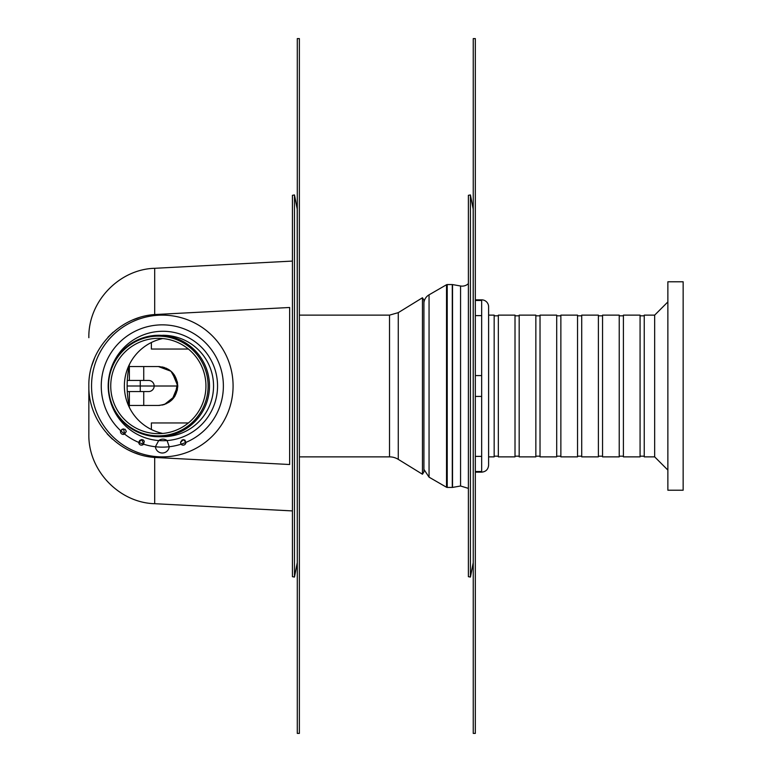 <?xml version="1.0" encoding="UTF-8"?>
<svg xmlns="http://www.w3.org/2000/svg" width="772" height="772" viewBox="0 0 772 772"><rect width="100%" height="100%" fill="white"/><g stroke="black" fill="none" stroke-linecap="round" stroke-linejoin="round"><path stroke-width="1.16" d="M299.372 38.6L297.288 38.6L297.288 733.4L299.372 733.4L299.372 38.6M297.288 562.238L297.22 209.096A3.474 3.474 0 0 1 297.288 209.762M297.22 562.904L294.47 577.07L294.47 194.93L297.22 209.096M294.47 577.07L292.424 576.674L292.424 195.326L294.47 194.93M148.6 391.558A5.558 5.558 0 0 0 154.159 386A5.558 5.558 0 0 0 148.6 380.442A5.558 5.558 0 0 1 154.159 386A5.558 5.558 0 0 1 148.6 391.558L127.341 391.558M151.38 429.493L151.38 422.959L188.378 422.959M188.378 349.04L151.38 349.04L151.38 342.507M165.806 403.959L172.088 399.751L177.782 386L172.098 372.258L168.75 369.576M128.934 366.546L158.337 366.546M158.395 366.546L170.998 371.245L177.531 382.922L174.935 396.132L164.532 404.441L162.11 405.078M158.521 366.546L158.328 366.546C170.149 367.684 176.634 374.169 177.782 386C176.634 397.831 170.149 404.316 158.328 405.454L128.934 405.454M158.559 405.454L159.698 405.406M169.203 402.125L174.443 396.885M174.453 396.885L177.415 389.763M177.782 386.019L127.235 386M177.415 382.227L174.462 375.134M174.443 375.115L172.002 372.162M171.027 371.264L169.203 369.865M168.759 369.576L165.806 368.041M164.532 367.559L162.11 366.922M159.698 366.594L158.559 366.546M108.524 386A49.871 49.804 90 0 1 183.225 342.816A49.871 49.804 90 0 1 183.225 429.184A49.871 49.804 90 0 1 108.524 386M162.776 433.449A48.501 48.433 90 0 1 162.776 338.551M110.743 386A47.652 47.594 90 0 1 182.134 344.727A47.652 47.594 90 0 1 182.134 427.273A47.652 47.594 90 0 1 110.743 386M129.609 364.075L129.368 364.867C126.386 378.955 126.386 393.044 129.368 407.133L129.609 407.925M143.737 405.454L143.737 391.558M143.737 380.442L143.737 366.546M481.66 315.623L475.33 315.623M475.33 300.482L481.66 300.482L481.66 299.845A6.948 6.948 0 0 1 488.608 306.793L488.608 465.207C488.193 469.424 485.877 471.74 481.66 472.155L481.66 300.482M475.33 396.422L481.66 396.422M481.66 375.578L475.33 375.578M481.66 471.518L475.33 471.518M475.33 456.377L481.66 456.377M667.867 470.071L654.666 456.87L654.666 315.13L667.867 301.929M654.666 456.87L644.244 456.87L644.244 315.13L654.666 315.13M640.075 386L640.075 315.13L623.4 315.13L623.4 456.87L640.075 456.87L640.075 386M619.231 386L619.231 315.13L602.556 315.13L602.556 456.87L619.231 456.87L619.231 386M598.387 386L598.387 315.13L581.712 315.13L581.712 456.87L598.387 456.87L598.387 386M577.543 386L577.543 315.13L560.868 315.13L560.868 456.87L577.543 456.87L577.543 386M556.699 386L556.699 315.13L540.024 315.13L540.024 456.87L556.699 456.87L556.699 386M535.855 386L535.855 315.13L519.18 315.13L519.18 456.87L535.855 456.87L535.855 386M515.011 386L515.011 315.13L498.336 315.13L498.336 456.87L515.011 456.87L515.011 386M488.608 456.87L494.167 456.87L494.167 315.13L488.608 315.13M667.867 490.22L683.152 490.22L683.152 281.78L667.867 281.78L667.867 490.22M475.33 38.6L473.246 38.6L473.246 733.4L475.33 733.4L475.33 38.6M446.525 284.743A1.39 1.39 0 0 1 447.22 284.559L447.22 487.441L446.525 487.257L446.525 284.743L429.058 294.827A10.422 10.422 0 0 0 423.915 302.624M452.286 487.441L452.286 284.559A1.39 1.39 0 0 1 452.527 284.578L452.527 487.421L447.22 487.441M473.246 562.238L473.188 209.096A3.474 3.474 0 0 1 473.246 209.762M473.188 562.904L470.428 577.07L470.428 194.93L473.188 209.096M470.428 577.07L468.382 576.674L468.382 195.326L470.428 194.93M468.382 283.623A9.032 9.032 0 0 1 460.566 285.997L452.527 284.578M422.458 297.76L423.915 300.125L423.915 471.875L422.458 474.24L422.458 297.76L398.265 312.65L398.265 459.35L422.458 474.24M398.265 312.65L389.522 315.13L389.522 456.87A16.675 16.675 0 0 1 398.265 459.35M109.035 395.264A54.725 54.648 90 0 0 158.704 440.561L155.413 446.747A6.948 6.938 -90 0 0 169.222 446.747A61.142 61.056 90 0 0 181.034 444.199A2.779 2.779 -90 0 0 185.907 442.395L184.817 439.992L182.211 439.895L180.551 442.202L181.034 444.199A61.142 61.056 -90 0 0 185.907 442.395A2.779 2.779 90 0 1 181.034 444.199L180.532 442.375L183.456 439.596L185.907 442.395A61.142 61.056 90 0 0 214.761 354.686A61.142 61.056 90 0 0 123.974 338.416A61.142 61.056 90 0 0 120.664 430.708A2.779 2.779 -90 0 0 120.5 431.644A2.779 2.779 90 0 1 120.664 430.708L123.559 428.865L124.601 434.086A2.779 2.779 90 0 1 120.5 431.644A2.779 2.779 -90 0 0 124.601 434.086L126.309 431.365L125.112 429.3L122.266 429.135L120.664 430.708A61.142 61.056 -90 0 0 124.601 434.086A61.142 61.056 90 0 0 138.728 442.395L141.836 439.596L143.592 444.199A2.779 2.779 90 0 1 138.728 442.395A61.142 61.056 -90 0 0 143.592 444.199L144.277 441.159L143.158 439.915L141.488 439.615L139.751 440.397L138.728 442.395A2.779 2.779 -90 0 0 143.592 444.199A61.142 61.056 90 0 0 155.413 446.747L158.704 440.561A6.948 6.938 90 0 1 167.09 440.561L169.222 446.747A6.948 6.938 90 0 1 155.413 446.747A61.142 61.056 -90 0 0 169.222 446.747L167.09 440.561A6.948 6.938 -90 0 0 158.704 440.561A54.725 54.648 -90 0 0 167.09 440.561A54.725 54.648 90 0 0 217.55 386.299A54.725 54.648 90 0 0 167.688 331.487A54.725 54.648 90 0 0 109.035 376.736M213.545 386A50.72 50.653 90 0 1 162.882 436.72A50.72 50.653 90 0 0 213.545 386M91.54 386A70.87 70.773 -90 0 0 162.313 456.87A70.87 70.773 -90 0 0 233.086 386A70.87 70.773 -90 0 0 162.313 315.13A70.87 70.773 -90 0 0 91.54 386A70.87 70.773 90 0 1 162.313 315.13A70.87 70.773 90 0 1 233.086 386A70.87 70.773 90 0 1 162.313 456.87A70.87 70.773 90 0 1 91.54 386M88.848 386.077C88.133 422.969 119.785 456.32 156.668 457.545L289.645 464.512L289.645 307.488L156.668 314.455C119.785 315.68 88.133 349.031 88.848 385.923L88.848 434.318L88.848 385.923M107.192 433.922L112.326 439.075M127.158 449.449L133.334 452.315M133.353 452.334L139.462 454.505M139.076 317.61L132.533 320.013M113.108 332.221L108.003 337.19M94.927 357.06L91.723 365.841M162.902 335.28A50.72 50.653 90 0 1 213.545 386A50.72 50.653 90 0 1 162.902 436.72L158.839 436.72A50.72 50.653 -90 0 0 209.492 386A50.72 50.653 -90 0 0 116.64 357.947M158.328 386L176.537 386M127.341 380.442L140.263 380.442L140.263 391.558M116.35 413.609L116.62 414.024A50.72 50.653 -90 0 0 158.839 436.72A50.711 50.643 90 0 1 108.186 386A50.711 50.643 90 0 1 158.829 335.289A50.711 50.643 90 0 1 209.482 386A50.711 50.643 90 0 1 158.829 436.711L147.413 435.418L135.997 431.278L125.411 424.108L117.161 414.815M129.368 405.454L129.368 391.558M129.368 380.442L129.368 366.546M423.915 469.376L429.058 477.173L429.058 294.827M452.527 487.421L460.566 486.003L460.566 285.997M154.69 457.41L154.69 503.701C119.535 502.833 88.124 470.766 88.848 434.318M88.848 337.682C88.124 301.234 119.535 269.167 154.69 268.299L154.69 314.59M140.263 380.442L148.6 380.442M163.625 335.28L149.874 336.081L137.204 340.134L125.768 347.574L117.093 357.272M481.66 472.155L475.33 472.155M481.66 299.845L475.33 299.845M644.244 315.825L640.075 315.825M644.244 456.175L640.075 456.175M623.4 315.825L619.231 315.825M623.4 456.175L619.231 456.175M602.556 315.825L598.387 315.825M602.556 456.175L598.387 456.175M581.712 315.825L577.543 315.825M581.712 456.175L577.543 456.175M560.868 315.825L556.699 315.825M560.868 456.175L556.699 456.175M540.024 315.825L535.855 315.825M540.024 456.175L535.855 456.175M519.18 315.825L515.011 315.825M519.18 456.175L515.011 456.175M498.336 315.825L494.167 315.825M498.336 456.175L494.167 456.175M452.286 284.559L447.22 284.559M429.058 477.173L446.525 487.257M460.566 486.003L468.382 488.377M389.522 315.13L299.372 315.13M389.522 456.87L299.372 456.87M154.69 503.701L292.424 510.919M154.69 268.299L292.424 261.081"/></g></svg>
